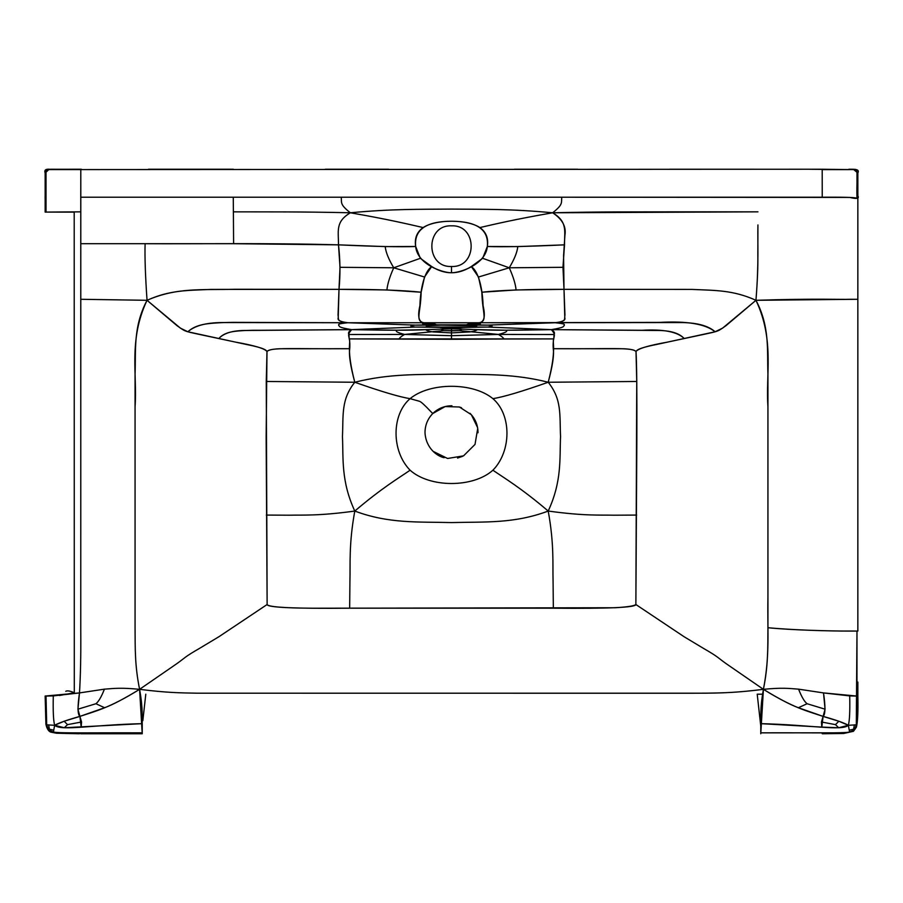 <?xml version="1.0" encoding="UTF-8"?>
<svg xmlns="http://www.w3.org/2000/svg" width="903" height="903" viewBox="0 0 903 903"><rect width="100%" height="100%" fill="white"/><g stroke="black" fill="none" stroke-linecap="round" stroke-linejoin="round"><path stroke-width="1.35" d="M54.169 695.863L45.15 696.044L79.487 692.917L104.421 689.158C101.452 696.732 98.63 701.586 95.932 703.73L77.94 709.182L95.932 703.73L104.624 707.726L95.932 703.73C98.63 701.586 101.452 696.732 104.421 689.158C114.873 688.346 121.149 687.544 139.593 689.328C166.739 692.714 179.155 692.872 196.899 693.188L706.101 693.188C723.845 692.872 736.261 692.714 763.407 689.328C778.544 698.572 790.204 704.712 798.376 707.726L823.096 716.395L821.448 721.994L821.809 727.096L838.695 727.739L848.335 725.29L838.853 721.249L835.478 724.635L821.448 721.994L835.478 724.635L838.695 727.739L835.478 724.635L838.853 721.249L823.096 716.395L825.06 709.182L823.513 692.917L798.579 689.158C801.548 696.732 804.37 701.586 807.068 703.73L798.376 707.726L807.068 703.73L825.06 709.182L807.068 703.73C804.37 701.586 801.548 696.732 798.579 689.158C788.127 688.346 781.851 687.544 763.407 689.328C770.135 655.014 767.268 629.707 767.934 597.289L767.934 374.034C767.019 350.895 770.056 326.863 755.958 300.304C733.067 289.953 715.278 290.473 691.766 289.411L564.003 289.344L562.975 267.311L564.51 244.848L517.78 246.587C517.238 252.14 514.394 259.206 509.258 267.785C514.394 259.206 517.238 252.14 517.78 246.587L487.338 246.485L482.665 258.303L471.31 266.543L478.488 277.018L481.852 292.222L516.087 289.953C515.511 284.016 513.231 276.623 509.258 267.785L562.975 267.311L509.258 267.785L482.665 258.303L509.258 267.785L478.488 277.018L509.258 267.785C513.231 276.623 515.511 284.016 516.087 289.953L564.003 289.344L564.793 318.048C565.707 320.249 562.513 321.807 555.187 322.743L487.801 325.114L555.187 322.743C567.028 323.974 563.833 324.516 564.296 325.475C562.693 326.502 565.876 327.225 551.349 329.64L642.089 330.284C663.457 329.042 677.487 331.785 684.169 338.501C679.09 333.026 669.958 330.351 656.797 330.475L551.349 329.64C515.365 330.396 490.656 330.408 477.236 329.651L451.5 328.782L451.5 332.902L470.057 331.909C474.346 331.187 476.739 330.442 477.236 329.651L451.5 328.782L463.058 327.439L457.81 327.405L451.5 327.417L451.5 328.782L425.764 329.651C426.261 330.442 428.654 331.187 432.943 331.909L451.5 332.902L451.5 339.28L503.874 339.02C503.535 337.88 501.718 336.356 498.4 334.437C501.718 336.356 503.535 337.88 503.874 339.02L553.81 338.907L554.013 334.516C555.119 332.914 554.228 331.288 551.349 329.64L505.973 330.216L477.236 329.651C476.739 330.442 474.346 331.187 470.057 331.909L451.5 332.902L451.5 330.848L459.469 330.611L462.02 329.166L459.469 330.611L498.4 334.437L451.5 335.702L498.4 334.437L554.013 334.516L498.4 334.437C505.578 332.631 508.107 331.22 505.973 330.216C508.107 331.22 505.578 332.631 498.4 334.437L459.469 330.611L443.531 330.611L440.98 329.166L443.531 330.611L404.6 334.437L451.5 335.702L404.6 334.437C401.282 336.356 399.465 337.88 399.126 339.02C399.465 337.88 401.282 336.356 404.6 334.437C397.422 332.631 394.893 331.22 397.027 330.216C394.893 331.22 397.422 332.631 404.6 334.437L348.987 334.516L404.6 334.437L443.531 330.611L451.5 330.848L451.5 328.782L439.942 327.439L451.5 328.782L451.5 327.857L457.81 327.405L456.331 327.733L459.435 327.947L443.565 327.947L451.5 327.857L445.19 327.405L415.301 327.067C409.465 326.355 409.431 325.712 415.199 325.114L487.801 325.114C493.569 325.712 493.535 326.355 487.699 327.067L415.301 327.067C409.465 326.355 409.431 325.712 415.199 325.114L347.813 322.743L224.452 322.563C207.193 322.36 195.003 325.43 187.88 331.773C192.61 327.304 199.619 324.572 208.898 323.59C218.187 322.608 229.644 322.213 243.257 322.394L347.813 322.743L415.199 325.114L428.677 324.854C423.789 324.516 422.198 323.816 423.891 322.755C414.974 320.983 420.651 313.691 421.148 292.222L386.913 289.953L338.997 289.344L340.025 267.311L393.742 267.785C389.769 276.623 387.489 284.016 386.913 289.953C387.489 284.016 389.769 276.623 393.742 267.785L340.025 267.311L338.49 244.848L385.22 246.587L415.662 246.485L420.335 258.303L393.742 267.785C388.606 259.206 385.762 252.14 385.22 246.587C385.762 252.14 388.606 259.206 393.742 267.785L424.512 277.018L393.742 267.785L420.335 258.303L431.69 266.543L424.512 277.018L421.148 292.222C402.783 290.235 375.4 289.276 338.997 289.344L211.234 289.411C187.722 290.473 169.933 289.953 147.042 300.304L176.965 325.633C185.42 331.559 183.783 331.051 199.111 334.358L235.785 342.169C254.736 345.556 265.143 348.682 266.983 351.549C268.349 349.98 272.525 349.055 279.49 348.761L349.754 348.705C348.739 354.856 350.42 366.042 354.789 382.251C388.888 373.616 417.987 374.632 451.5 374.079C485.013 374.632 514.112 373.616 548.211 382.251L636.739 381.472L635.87 604.513C634.425 605.89 627.608 606.963 615.394 607.742L312.754 608.216C283.361 608.001 268.146 606.771 267.13 604.513L266.148 437.447L266.983 351.549C270.663 347.102 291.872 349.122 349.754 348.705C350.646 334.347 345.623 336.695 351.651 329.64L397.027 330.216L425.764 329.651C426.261 330.442 428.654 331.187 432.943 331.909L451.5 332.902L451.5 339.28L349.19 338.907L553.81 338.907C551.823 342.034 557.072 348.197 548.211 382.251C562.061 399.611 559.544 414.838 560.549 436.589C559.544 458.837 562.061 481.073 548.211 511.053C554.284 544.272 552.568 564.431 553.076 581.193L553.336 608.193L349.664 608.193C294.671 608.712 267.164 607.493 267.13 604.513L218.966 636.694L199.258 648.535C183.806 657.429 185.634 657.486 176.435 663.942L139.593 689.328C143.171 709.577 141.839 715.718 142.234 723.653L64.305 727.739L54.665 725.29C58.943 722.851 67.364 719.883 79.904 716.395L81.191 727.096L81.552 721.994L79.904 716.395L64.136 721.249L54.665 725.29L53.39 732.028L54.665 725.29L46.696 724.849L54.665 725.29C53.401 720.854 52.95 711.056 53.288 695.908L79.487 692.917C77.455 706.722 77.59 714.555 79.904 716.395L77.94 709.182L79.487 692.917L104.421 689.158C114.873 688.346 121.149 687.544 139.593 689.328C109.398 708.099 95.447 711.158 79.904 716.395L104.624 707.726C112.796 704.712 124.456 698.572 139.593 689.328C134.795 665.579 135.202 648.681 135.066 627.732L135.066 406.564C137.437 374.971 128.215 340.081 147.042 300.304C132.944 326.863 135.981 350.895 135.066 374.034L135.066 627.732C135.202 648.681 134.795 665.579 139.593 689.328L176.435 663.942C185.634 657.486 183.806 657.429 199.258 648.535L218.966 636.694L267.13 604.513L266.261 381.472L354.789 382.251L266.261 381.472L266.983 351.549C265.798 348.106 250.741 345.409 244.476 344.054L218.831 338.501C223.91 333.026 233.042 330.351 246.203 330.475L351.651 329.64C348.772 331.288 347.881 332.914 348.987 334.516L349.19 338.907C351.177 342.034 345.928 348.197 354.789 382.251C388.888 373.616 417.987 374.632 451.5 374.079C485.013 374.632 514.112 373.616 548.211 382.251C521.697 391.575 503.264 397.038 492.903 398.652C511.64 414.601 511.64 451.139 492.903 470.215C504.156 477.98 520.805 487.755 548.211 511.053C514.112 523.819 485.013 521.697 451.5 522.577C417.987 521.697 388.888 523.819 354.789 511.053C318.104 516.098 303.069 514.857 288.904 515.207L266.329 515.071L288.904 515.207C303.069 514.857 318.104 516.098 354.789 511.053C340.939 481.073 343.456 458.837 342.451 436.589C343.456 414.838 340.939 399.611 354.789 382.251C381.303 391.575 399.736 397.038 410.097 398.652C429.862 382.183 473.138 382.183 492.903 398.652C511.64 414.601 511.64 451.139 492.903 470.215C473.138 487.936 429.862 487.936 410.097 470.215C391.36 451.139 391.36 414.601 410.097 398.652L419.579 401.316C421.148 401.869 424.918 405.3 430.855 411.633L432.763 413.529L445.168 406.564L459.379 406.993L471.343 414.703L477.563 427.525M857.432 184.686L857.85 185.758L857.432 184.686M67.522 724.635L64.305 727.739L67.522 724.635L64.136 721.249L67.522 724.635L81.552 721.994L67.522 724.635M79.408 733.767L56.415 733.236L51.697 732.299C48.954 731.994 47.035 729.319 45.918 724.285L45.15 696.044L46.019 696.066L46.696 724.849L48.57 729.895L49.372 729.161L48.649 724.895L49.372 729.161L53.616 730.188L49.372 729.161L48.57 729.895L53.39 732.028C59.18 733.439 92.512 732.626 142.234 732.841C92.512 732.626 59.18 733.439 53.39 732.028C44.653 729.24 46.527 728.258 46.019 696.066L53.288 695.908C52.95 711.056 53.401 720.854 54.665 725.29C61.043 731.249 91.734 724.883 142.234 723.653L142.234 733.767L139.593 689.328C166.739 692.714 179.155 692.872 196.899 693.188L690.423 693.244C712.625 693.052 729.172 693.662 763.407 689.328C793.602 708.099 807.553 711.158 823.096 716.395L821.809 727.096L760.766 723.653L760.766 733.767L763.407 689.328C759.829 709.577 761.161 715.718 760.766 723.653C811.266 724.883 841.957 731.249 848.335 725.29C844.057 722.851 835.636 719.883 823.096 716.395C825.41 714.555 825.545 706.722 823.513 692.917L849.712 695.908C850.05 711.056 849.599 720.854 848.335 725.29L849.61 732.028C843.82 733.439 810.488 732.626 760.766 732.841L832.318 732.83C845.569 733.123 852.94 732.141 854.43 729.895C856.405 728.371 857.24 720.729 856.97 706.97L856.981 631.073L856.304 724.849L848.335 725.29L856.304 724.849L854.43 729.895L849.61 732.028L848.335 725.29C849.599 720.854 850.05 711.056 849.712 695.908L856.981 696.066L823.513 692.917L798.579 689.158C788.127 688.346 781.851 687.544 763.407 689.328L726.565 663.942C717.366 657.486 719.194 657.429 703.742 648.535L684.034 636.694L635.87 604.513L636.852 437.447C636.999 390.965 636.717 362.329 636.017 351.549C634.651 349.98 630.475 349.055 623.51 348.761L553.246 348.705C552.354 334.347 557.377 336.695 551.349 329.64L487.699 327.067C493.535 326.355 493.569 325.712 487.801 325.114L474.323 324.854C479.211 324.516 480.802 323.816 479.109 322.755L423.891 322.755C418.755 322.134 417.423 316.434 419.906 305.666C420.177 294.818 422.66 272.943 431.69 266.543C444.897 274.839 458.103 274.839 471.31 266.543C480.34 272.943 482.823 294.818 483.094 305.666C485.577 316.434 484.245 322.134 479.109 322.755L659.743 322.394C687.093 320.87 705.548 323.996 715.12 331.773C707.997 325.43 695.807 322.36 678.537 322.563L479.109 322.755C480.927 323.33 480.938 323.771 479.121 324.064L466.298 324.82C467.878 324.391 466.219 323.906 479.109 322.755L466.298 324.82L436.702 324.82C435.122 324.391 436.781 323.906 423.891 322.755L479.109 322.755C488.026 320.983 482.349 313.691 481.852 292.222C500.217 290.235 527.6 289.276 564.003 289.344L563.585 255.73L564.906 235.254C566.418 226.664 562.321 219.169 552.636 212.781C567.761 221.777 564.454 230.897 564.51 244.848C528.052 246.53 502.339 247.083 487.338 246.485C488.602 238.347 486.119 232.037 479.877 227.567C466.919 219.102 436.081 219.102 423.123 227.567C416.881 232.037 414.398 238.347 415.662 246.485C400.661 247.083 374.948 246.53 338.49 244.848L233.606 243.697L233.279 197.215L561.824 197.215C560.966 202.475 563.833 204.033 552.636 212.781C514.439 219.418 494.28 224.271 479.877 227.567C494.28 224.271 514.439 219.418 552.636 212.781C511.042 208.875 484.561 209.361 451.5 209.09C418.439 209.361 391.958 208.875 350.364 212.781C339.167 204.033 342.034 202.475 341.176 197.215C342.034 202.475 339.167 204.033 350.364 212.781C300.078 211.629 268.394 211.945 233.324 211.844C268.394 211.945 300.078 211.629 350.364 212.781C388.561 219.418 408.72 224.271 423.123 227.567C408.72 224.271 388.561 219.418 350.364 212.781C335.239 221.777 338.546 230.897 338.49 244.848C338.546 230.897 335.239 221.777 350.364 212.781C391.958 208.875 418.439 209.361 451.5 209.09C484.561 209.361 511.042 208.875 552.636 212.781L757.967 211.844L669.676 211.844C634.606 211.945 602.922 211.629 552.636 212.781C563.833 204.033 560.966 202.475 561.824 197.215L849.712 197.418C856.755 199.123 859.475 198.626 857.85 195.917L857.85 181.695L856.981 181.401L857.85 181.695L857.85 631.062L839.959 631.028C829.225 630.87 793.071 630.226 767.934 627.732C805.273 631.062 845.693 631.084 849.712 631.073L856.981 631.073M54.157 169.233L49.71 169.256C45.658 168.884 44.134 170.125 45.15 172.992L49.134 169.279L80.954 169.233M49.134 169.279L80.796 169.606L80.762 630.655C80.977 654.686 80.559 675.444 79.487 692.917C80.559 675.444 80.977 654.686 80.762 630.655L80.762 299.288L147.042 300.304C145.349 275.923 144.706 257.05 145.101 243.697C144.706 257.05 145.349 275.923 147.042 300.304L180.386 328.128L187.88 331.773L218.831 338.501C222.251 334.652 227.432 332.281 234.362 331.412C241.293 330.532 250.142 330.159 260.911 330.284L351.651 329.64C337.124 327.225 340.307 326.502 338.704 325.475C339.167 324.516 335.972 323.974 347.813 322.743L423.891 322.755L347.813 322.743C340.487 321.807 337.293 320.249 338.207 318.048L338.997 289.344L234.78 289.276C201.29 290.123 176.593 287.323 147.042 300.304L80.762 299.288L80.762 243.697L145.101 243.697C195.014 244.013 267.773 242.862 338.49 244.848C340.239 259.985 340.408 274.817 338.997 289.344L338.049 315.068C338.952 319.854 336.255 321.129 347.813 322.743C335.972 323.974 339.167 324.516 338.704 325.475C340.307 326.502 337.124 327.225 351.651 329.64L415.301 327.067L351.651 329.64C387.635 330.396 412.344 330.408 425.764 329.651L451.5 328.782L463.058 327.439L487.699 327.067L551.349 329.64C565.876 327.225 562.693 326.502 564.296 325.475C563.833 324.516 567.028 323.974 555.187 322.743C566.745 321.129 564.048 319.854 564.951 315.068L564.003 289.344L691.766 289.411C715.278 290.473 733.067 289.953 755.958 300.304L726.035 325.633C717.58 331.559 719.217 331.051 703.889 334.358L667.215 342.169C648.264 345.556 637.857 348.682 636.017 351.549C632.337 347.102 611.128 349.122 553.246 348.705C554.261 354.856 552.58 366.042 548.211 382.251C562.061 399.611 559.544 414.838 560.549 436.589C559.544 458.837 562.061 481.073 548.211 511.053C584.896 516.098 599.931 514.857 614.096 515.207L636.671 515.071L614.096 515.207C599.931 514.857 584.896 516.098 548.211 511.053C554.284 544.272 552.568 564.431 553.076 581.193L553.336 608.193C608.329 608.712 635.836 607.493 635.87 604.513L684.034 636.694L703.742 648.535C719.194 657.429 717.366 657.486 726.565 663.942L763.407 689.328C768.205 665.579 767.798 648.681 767.934 627.732L767.934 406.564C765.563 374.971 774.785 340.081 755.958 300.304L857.85 299.288L857.85 631.062M45.15 175.396L45.15 195.917L45.15 181.695L46.019 181.401L46.019 212.092L45.15 212.126L45.15 195.917C45.003 198.152 45.297 198.908 46.019 198.208C45.297 198.908 45.003 198.152 45.15 195.917M45.15 172.992L45.15 181.695L45.15 172.992L46.019 172.394L45.15 172.992L45.15 181.695L46.019 181.401L45.15 181.695L45.15 193.569M65.75 691.303C67.296 690.445 70.141 690.93 74.294 692.759L59.463 695.513M46.019 172.394L46.019 181.401M431.262 324.358L434.366 324.042L436.702 324.82L428.677 324.854L423.879 324.064C422.062 323.771 422.073 323.33 423.891 322.755L434.366 324.042L431.262 324.358L432.898 324.888L423.879 324.064L431.262 324.358M142.832 720.684L145.789 694.193M81.394 169.233L80.796 169.606L80.762 197.215L822.238 197.215C852.026 197.046 854.475 197.667 856.981 198.208C857.703 198.908 857.997 198.152 857.85 195.917L857.85 175.396M853.628 729.161L854.43 729.895L853.628 729.161L849.384 730.188L853.628 729.161L854.351 724.895L853.628 729.161M809.833 169.279L856.1 169.606C858.031 171.401 856.473 182.417 856.981 198.208L856.981 172.394L857.85 172.992L857.85 181.695L857.85 172.992L853.29 169.256L848.843 169.233M853.866 169.279L853.29 169.256C857.636 169.324 859.159 170.565 857.85 172.992M471.738 324.358L479.121 324.064L471.738 324.358M760.766 725.978L760.168 720.684L760.766 720.684L760.168 720.684L757.211 694.193L762.538 694.193M74.294 692.759L74.204 212.126L46.279 212.081M74.204 212.126L45.15 212.092L80.762 211.844L46.019 212.092L46.019 181.401C45.624 175.114 45.918 171.186 46.9 169.606L821.572 169.233L822.204 169.606L822.238 197.215L822.204 169.606L849.509 169.606L822.046 169.233M477.721 428.474L475.012 444.434L463.555 455.846L447.583 458.476L433.056 451.308M856.981 197.023L857.85 196.719M451.5 272.751C443.226 272.943 417.333 264.613 415.662 246.485C414.025 229.757 425.979 221.337 451.5 221.246C477.021 221.337 488.974 229.757 487.338 246.485C485.667 264.613 459.774 272.943 451.5 272.751L451.5 266.475C425.302 267.694 425.302 224.621 451.5 225.84C477.698 224.621 477.698 267.694 451.5 266.475M410.097 398.652C399.736 397.038 381.303 391.575 354.789 382.251C340.939 399.611 343.456 414.838 342.451 436.589C343.456 458.837 340.939 481.073 354.789 511.053C348.716 544.272 350.432 564.431 349.924 581.193L349.664 608.193L349.924 581.193C350.432 564.431 348.716 544.272 354.789 511.053C382.195 487.755 398.844 477.98 410.097 470.215C398.844 477.98 382.195 487.755 354.789 511.053C388.888 523.819 417.987 521.697 451.5 522.577C485.013 521.697 514.112 523.819 548.211 511.053C520.805 487.755 504.156 477.98 492.903 470.215C473.138 487.936 429.862 487.936 410.097 470.215C391.36 451.139 391.36 414.601 410.097 398.652C429.862 382.183 473.138 382.183 492.903 398.652C503.264 397.038 521.697 391.575 548.211 382.251L636.739 381.472L636.017 351.549C637.202 348.106 652.259 345.409 658.524 344.054L715.12 331.773L722.614 328.128L755.958 300.304C758.994 262.604 757.47 242.151 757.933 224.937L757.843 255.188C758.046 266.419 757.425 281.454 755.958 300.304C815.307 298.374 841.619 299.672 849.712 299.288L857.85 299.288L857.85 195.917M45.15 175.159L45.15 175.893M80.762 197.215L233.279 197.215L233.606 243.697L80.762 243.697L80.762 197.215M148.476 169.233L233.369 169.233M325.306 169.233L388.64 169.233M514.36 169.233L577.694 169.233M669.631 169.233L754.524 169.233M80.739 733.767L142.234 733.767M444.163 457.708C437.041 456.297 425.832 448.035 424.997 432.571C425.065 425.2 427.65 418.845 432.763 413.529C438.113 408.393 444.502 405.797 451.929 405.774M459.999 407.197L461.523 407.772M469.966 413.269C475.305 418.665 477.98 425.166 478.003 432.763M462.584 456.32L457.55 458.058M822.238 733.767L843.718 733.473L853.459 731.295L856.428 727.129C857.715 721.666 858.189 711.293 857.85 696.032L857.85 682.07M426.351 324.866L426.205 325.814L441.115 325.136L476.795 325.814L476.649 324.866M857.85 175.159L857.85 175.972M46.516 169.843L45.195 172.529"/></g></svg>
